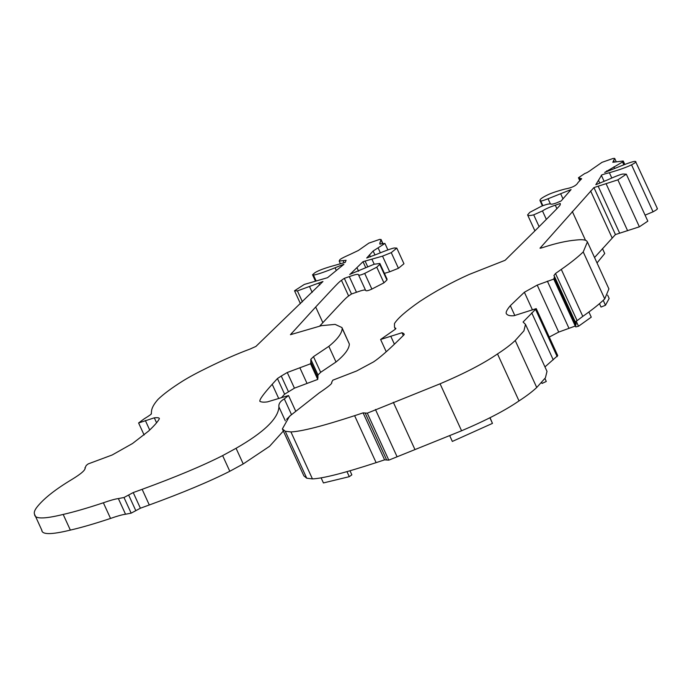 <?xml version="1.0" encoding="UTF-8"?>
<svg xmlns="http://www.w3.org/2000/svg" width="692" height="692" viewBox="0 0 692 692"><rect width="100%" height="100%" fill="white"/><g stroke="black" fill="none" stroke-linecap="round" stroke-linejoin="round"><path stroke-width="1.04" d="M382.52 243.636L381.007 239.415L382.892 243.541M374.978 255.011L373.144 251.006L384.934 243.437L379.726 244.017L380.86 240.003L379.882 239.32L368.845 243.126L358.413 250.452L350.316 254.319C343.094 257.51 339.556 259.422 339.703 260.036L339.167 261.057L346.087 260.27L345.239 262.38L334.487 265.443C325.249 267.968 318.787 270.338 315.094 272.57L312.533 274.767L313.45 275.087C316.772 274.672 323.977 272.241 335.075 267.787C342.929 264.491 345.55 263.583 342.947 265.079L327.524 277.7L304.29 284.438L294.524 290.77L297.413 290.908L322.956 281.506L255.902 346.433L249.985 349.079C237.373 353.724 223.049 360.013 207.012 367.936C197.064 372.78 188.899 377.192 182.506 381.18C171.694 388.013 163.563 394.042 158.113 399.284C153.883 404.05 151.678 408.098 151.505 411.437L151.271 413.6C152.188 413.626 149.809 415.382 144.135 418.868L138.599 422.968L154.299 417.83C157.845 417.484 159.523 417.795 159.333 418.772C157.932 421.558 154.351 425.658 148.598 431.064L132.561 443.486L112.156 454.99L88.187 463.917L86.215 465.465L85.116 467.939M384.415 273.375L389.691 271.792L382.52 256.135L391.257 252.641L396.793 248.099L394.215 247.987C391.482 248.506 385.678 250.59 376.803 254.258L366.717 257.995L373.144 251.006M389.691 271.792L398.428 268.297L403.964 263.756L396.793 248.099M374.208 264.214L371.881 259.145L382.52 256.135M365.67 267.501L363.006 261.688L371.881 259.145M350.014 274.387L363.006 261.688M319.687 326.088L322.861 322.671C344.832 299.005 345.931 297.854 348.63 295.986L351.493 293.996L344.322 278.34L349.304 276.618C355.16 274.49 358.205 273.859 358.447 274.715C358.863 275.554 360.947 275.122 364.701 273.418L376.768 267.181L379.744 264.37L379.882 263.479L374.13 264.232L349.685 274.413M351.493 293.996L356.475 292.275C362.331 290.147 365.376 289.515 365.618 290.372C366.033 291.211 368.118 290.778 371.872 289.074L383.939 282.838L386.915 280.026L387.053 279.135L379.882 263.479M281.445 397.684L284.611 394.189L294.429 388.16L317.749 379.424L317.983 374.969L310.812 359.312L313.485 356.648L328.838 346.346C337.523 339.279 341.969 333.302 342.185 328.406L341.935 327.55L335.118 324.384L321.451 325.664L290.424 334.703L315.69 307.006C337.661 283.348 338.769 282.198 341.459 280.329L344.322 278.34M317.983 374.969L320.655 372.305L336.009 362.002C344.685 354.935 349.14 348.958 349.356 344.062L341.935 327.55M318.009 377.676L310.838 362.02L310.812 359.312M317.749 379.424L310.578 363.767L310.838 362.02M294.429 388.16L287.258 372.504L310.578 363.767M288.434 391.698L281.263 376.041L287.258 372.504M284.611 394.189L277.44 378.533L281.263 376.041M295.545 410.84L288.538 395.539L267.467 401.879C263.851 402.372 261.317 402.19 259.855 401.317L259.855 401.317C259.353 399.673 263.47 393.999 272.207 384.294L277.44 378.533M291.436 414.456L284.308 398.886L288.538 395.53L295.709 411.195M286.609 419.3L291.47 414.543M41.771 530.037C41.736 534.76 51.26 534.778 70.35 530.098C81.379 527.572 94.778 523.68 110.538 518.438C117.303 516.05 122.302 514.649 125.537 514.234L131.16 513.153L140.389 508.213L133.227 492.557L142.137 489.322C175.612 477.082 202.453 465.846 222.634 455.613L236.067 448.286C263.989 432.284 278.279 418.496 278.928 406.922C278.426 403.946 280.225 401.265 284.308 398.886M140.389 508.213L149.299 504.978C182.783 492.739 209.615 481.502 229.805 471.269L243.229 463.943L269.569 446.305L283.348 431.021M135.814 510.67L128.643 495.014L133.227 492.557M131.16 513.153L123.989 497.496L128.643 495.014M85.185 468.458L84.952 467.706C85.912 469.652 81.595 473.544 72.02 479.383C56.078 488.941 44.721 497.799 37.93 505.947C34.764 509.667 33.657 512.469 34.6 514.381C34.565 519.104 44.089 519.121 63.18 514.441C74.208 511.916 87.607 508.023 103.367 502.781C110.132 500.394 115.131 498.993 118.367 498.577L123.989 497.496M34.6 514.381L41.978 530.574M156.574 422.795L154.299 417.83M149.706 430.026L145.346 420.502M144.118 435.008L138.599 422.968M343.63 264.482L342.947 265.079M344.045 262.726L343.102 260.659M346.977 471.633L349.287 476.676L323.432 482.938L321.123 477.887M349.988 470.768L351.847 474.842L349.287 476.676M599.48 303.684L601.019 307.049L605.474 305.267L603.234 300.371M607.628 295.138L609.159 298.477L605.474 305.267M575.32 325.949L575.761 326.909L578.529 326.243L576.168 321.097M588.909 312.014L591.262 317.161L578.529 326.243M541.689 382.581L542.078 383.429L541.551 382.728M544.95 378.533L546.291 381.456L542.078 383.429M490.04 417.691L492.462 423.392L452.334 441.427L449.757 435.787M489.884 417.769L492.462 423.392M602.455 248.558L604.73 253.532L597.032 262.943M657.054 208.474C658.109 208.69 656.769 209.806 653.049 211.813L645.082 215.143M626.321 174.176L617.878 179.842L593.935 187.584L540.314 247.857C539.302 248.54 540.703 248.255 544.518 246.992C556.333 243.169 566.834 240.851 576.004 240.046C581.92 239.389 585.51 239.726 586.755 241.067L587.404 241.923L583.226 251.94C577.915 257.078 570.606 262.899 561.29 269.404L555.52 273.478L553.903 275.589L554.552 276.618L553.764 279.075L537.208 285.104L524.372 292.249L510.315 305.682C506.795 309.843 505.506 312.576 506.457 313.891C507.781 315.474 510.307 316.08 514.035 315.699L536.231 308.623L523.074 322.022L525.496 324.392L523.922 330.845L515.22 340.516C510.817 344.659 504.909 349.131 497.505 353.932C483.898 363.361 464.756 373.317 440.077 383.8L367.296 413.167L363.092 412.882L354.615 415.676C322.965 426.012 301.738 431.436 290.934 431.938L285.234 431.237L282.371 428.902L289.515 416.273L319.09 393.004C328.709 386.517 332.869 383.022 331.58 382.503L332.809 380.185L356.639 370.973L373.524 361.916C379.294 358.101 387.468 351.017 398.056 340.672L404.24 334.591L403.791 333.579L402.035 332.722L380.609 339.487L393.03 330.819C395.738 329.037 396.525 328.181 395.383 328.259L394.509 327.255L394.457 323.605C397.519 318.484 405.919 311.132 419.655 301.548C435.06 291.393 451.539 282.371 469.115 274.482L505.117 260.287L534.657 231.119C559.153 206.571 560.26 205.429 560.269 204.495L560.286 203.491L555.304 205.213C549.725 207.055 545.452 208.958 542.476 210.93L533.705 214.84C530.089 215.74 528.048 215.757 527.598 214.901L529.778 212.366L541.404 206.259C546.421 204.304 549.543 203.569 550.754 204.036C551.576 204.425 553.583 204.01 556.801 202.791L561.134 200.965L571.064 189.573L548.047 198.76C543.142 200.654 540.686 201.355 540.66 200.853C538.826 199.988 541.334 197.903 548.202 194.616C552.19 192.8 557.761 190.949 564.94 189.046C572.128 187.757 576.497 185.577 578.019 182.524L581.669 178.735L578.443 177.757L584.844 173.476C586.591 173 589.039 171.555 592.162 169.159L602.005 162.335L613.103 158.468L614.695 158.407L612.792 162.283L623.241 160.994L622.541 161.997L604.67 172.455L617.325 167.412C628.535 162.845 634.607 160.873 635.55 161.495C636.597 161.72 635.265 162.836 631.545 164.834C626.113 167.455 618.717 170.076 609.367 172.715C603.182 174.28 600.535 175.206 601.434 175.483L595.812 184.712L607.204 180.041C615.162 176.443 620.378 174.445 622.852 174.021L626.321 174.176L647.824 221.146L639.382 226.812L615.439 234.562L594.549 257.519M587.404 241.923L608.908 288.901L604.739 298.909C599.428 304.048 592.11 309.869 582.794 316.374L575.337 321.988M554.344 278.089L575.848 325.058L576.116 323.692L554.552 276.618M575.848 325.058L575.268 326.044L558.712 332.082L549.249 337.065M536.231 308.623L557.735 355.593L544.959 366.907M525.496 324.392L547 371.362L545.426 377.815L536.732 387.494C532.321 391.637 526.422 396.101 519.009 400.91C505.402 410.33 486.26 420.286 461.581 430.779L388.8 460.137L384.605 459.851L376.119 462.645C344.469 472.982 323.242 478.406 312.438 478.907L306.738 478.215L303.883 475.88L282.371 428.902M542.891 205.714L540.66 200.853L539.942 200.472L542.424 205.887M548.047 198.76L550.443 203.993M560.65 193.717L562.933 198.699M527.624 214.978L534.907 230.868L527.598 214.901M395.772 328.527L395.383 328.259L395.651 328.838M380.617 339.487L386.24 351.77L380.609 339.487M402.035 332.722L403.306 335.499M363.092 412.882L384.605 459.851M365.16 413.038L386.664 460.007M367.296 413.167L388.8 460.137M535.686 309.679L557.19 356.648M537.208 285.104L558.712 332.082M547.381 281.16L568.893 328.129M553.764 279.075L575.268 326.044M561.29 269.404L582.794 316.374M593.935 187.584L615.439 234.562M601.434 175.483L604.142 181.399M635.55 161.495L657.4 208.647M606.702 170.838L607.014 171.53M613.925 166.789L614.686 168.467M613.631 160.319L614.47 162.144M380.496 244.181L379.839 242.754M380.358 252.814L378.239 248.186M370.436 256.87L369.493 254.794M398.428 268.297L391.257 252.641M367.634 266.593L365.065 260.979M358.594 271.238L356.934 267.614M386.915 280.026L379.744 264.37M383.939 282.838L376.768 267.181M371.872 289.074L364.701 273.418M365.618 290.372L358.447 274.715M356.475 292.275L349.304 276.618M348.63 295.986L341.459 280.329M322.861 322.671L315.69 307.006M292.041 334.193L291.591 333.215M349.356 344.062L342.185 328.406M336.009 362.002L328.838 346.346M320.655 372.305L313.485 356.648M307.006 383.359L299.835 367.703M278.729 398.531L272.207 384.294M285.303 420.831L278.928 406.922M243.229 463.943L236.067 448.286M229.805 471.269L222.634 455.613M149.299 504.978L142.137 489.322M125.537 514.234L118.367 498.577M110.538 518.438L103.367 502.781M70.35 530.098L63.18 514.441M85.185 468.224L84.952 467.706M319.695 285L318.761 282.959M312.196 292.396L309.532 286.583M302.421 301.842L297.413 290.908M336.303 270.468L335.075 267.787M316.01 280.667L313.45 275.087M579.654 178.372L580.415 180.041M569.006 190.291L569.49 191.329M533.705 214.84L539.111 226.647M542.476 210.93L546.351 219.39M555.304 205.213L556.896 208.69M390.746 336.191L394.414 344.209M285.234 431.237L306.738 478.215M290.934 431.938L312.438 478.907M354.615 415.676L376.119 462.645M375.436 409.474L396.94 456.443M393.315 402.277L414.819 449.255M440.077 383.8L461.581 430.779M497.505 353.932L519.009 400.91M515.22 340.516L536.732 387.494M531.733 312.853L553.237 359.823M510.315 305.682L514.822 315.526M524.372 292.249L532.451 309.886M555.52 273.478L577.024 320.457M583.226 251.94L604.739 298.909M572.275 211.415L585.51 240.323M590.613 190.923L612.117 237.892M598.122 186.131L619.625 233.109M606.123 183.787L627.627 230.756M617.878 179.842L639.382 226.812M598.537 180.352L599.843 183.207M609.367 172.715L611.797 178.008M631.545 164.834L653.049 211.813M622.541 161.997L623.838 164.843M387.892 249.916L384.934 243.437M300.458 303.727L294.524 290.77M315.31 280.822L312.533 274.767M340.403 263.756L339.167 261.057M578.443 177.757L579.784 180.69M394.509 327.255L395.357 329.115M623.241 160.994L624.833 164.471M614.695 158.407L616.278 161.867"/></g></svg>
